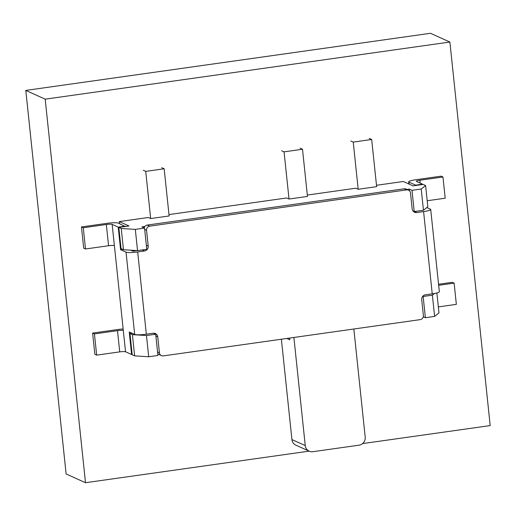 <?xml version="1.0" encoding="UTF-8"?>
<svg xmlns="http://www.w3.org/2000/svg" width="516" height="516" viewBox="0 0 516 516"><rect width="100%" height="100%" fill="white"/><g stroke="black" fill="none" stroke-linecap="round" stroke-linejoin="round"><path stroke-width="0.77" d="M425.597 185.534L427.828 206.768L423.449 210.257L421.217 189.024L425.597 185.534L423.172 184.444L413.026 185.876L403.338 181.497L376.493 185.289M119.486 223.609L119.273 221.596L128.968 225.976L118.822 227.408L121.247 228.498L135.315 229.381L137.546 250.615L146.77 249.312L144.538 228.085L135.315 229.381M143.293 170.286L145.718 171.383L150.678 218.558L148.324 217.494L119.273 221.596M281.639 150.762L284.058 151.852L289.018 199.028L286.664 197.97L168.977 214.579M350.809 140.997L353.234 142.087L358.188 189.269L355.84 188.205L307.323 195.054M144.538 228.085L141.868 226.879L144.899 226.453M421.217 189.024L412 190.327L409.33 189.12L406.943 189.462M358.188 189.269L376.635 186.663L371.675 139.488L369.256 138.391M289.018 199.028L307.465 196.428L302.505 149.253L300.086 148.156M150.678 218.558L169.125 215.952L164.165 168.777L161.74 167.687M145.718 171.383L164.165 168.777M284.058 151.852L302.505 149.253M353.234 142.087L371.675 139.488M423.449 210.257L414.225 211.554L413.019 211.012M434.607 316.398L432.376 295.171L423.152 296.474L425.384 317.701L434.607 316.398L438.987 312.909L436.884 292.953M432.376 295.171L434.504 293.475M423.152 296.474L422.752 296.294M148.698 356.762L134.631 355.872L132.206 354.782L129.98 333.549L132.399 334.645L146.473 335.529L148.698 356.762L157.922 355.46L155.69 334.226L153.433 333.207M146.473 335.529L155.69 334.226M412 190.327L414.225 211.554M121.247 228.498L123.472 249.731L137.546 250.615M118.822 227.408L121.054 248.635L123.472 249.731M409.517 190.881L409.33 189.12M425.384 317.701L423.307 316.766M132.399 334.645L134.631 355.872M129.98 333.549L132.115 333.252M422.604 184.522L422.565 184.167L415.651 185.147L408.988 182.135A9.585 1.38 -6 0 1 408.672 181.838A9.585 1.38 -6 0 1 415.786 179.742L441.148 176.162L442.967 176.982L419.908 180.239L420.211 183.103M422.565 184.167L416.509 181.432A4.792 0.69 174 0 1 416.354 181.284A4.792 0.69 174 0 1 419.908 180.239M438.355 306.897L456.35 304.356L454.125 283.129L438.671 285.309M427.196 200.75L445.198 198.209L442.967 176.982M426.816 207.574L430.389 209.186A9.585 1.38 -6 0 1 430.705 209.49A9.585 1.38 -6 0 1 423.591 211.586L416.78 212.547A4.328 4.154 -65.7 0 1 412.174 208.877L410.504 193.003A3.67 3.522 114.3 0 0 406.595 189.894L149.692 226.156A3.67 3.522 114.3 0 0 146.538 230.265L148.208 246.138A4.328 4.154 -65.7 0 1 144.493 250.982L137.682 251.943L146.331 334.2L153.136 333.239A4.328 4.154 -65.7 0 1 157.748 336.909L159.418 352.783A3.67 3.522 114.3 0 0 163.327 355.892L420.23 319.63A3.67 3.522 114.3 0 0 423.384 315.521L421.714 299.648A4.328 4.154 -65.7 0 1 425.429 294.804L432.234 293.843L423.591 211.586M438.561 284.245L452.306 282.31L454.125 283.129M415.69 185.496L415.651 185.147M430.705 209.49L439.348 291.746A9.585 1.38 174 0 1 432.234 293.843M157.722 353.512A3.67 3.522 114.3 0 0 159.012 354.531L161.437 355.627M154.058 333.213A4.328 4.154 -65.7 0 1 154.477 333.684M137.121 250.589L132.954 251.176L130.767 250.189M408.485 190.159L406.06 189.062A3.67 3.522 114.3 0 0 404.176 188.798L147.266 225.066A3.67 3.522 114.3 0 0 144.196 227.93M414.064 211.483A4.328 4.154 -65.7 0 1 413.439 211.476M123.15 328.982A9.585 1.38 174 0 0 117.977 329.505L92.616 333.084L94.847 354.311L96.666 355.131L119.718 351.88A4.792 0.69 -6 0 1 125.543 351.77L131.606 354.505L129.232 331.949L134.682 334.407A9.585 1.38 174 0 0 146.331 334.2M125.543 351.77L114.391 245.629A4.792 0.69 174 0 0 108.566 245.732L85.508 248.983L83.276 227.756L106.335 224.499A4.792 0.69 174 0 1 112.159 224.395L118.216 227.13L120.589 249.692L126.039 252.15A9.585 1.38 -6 0 0 137.682 251.943M123.311 330.543A4.792 0.69 -6 0 0 117.493 330.646L94.434 333.904L96.666 355.131M131.606 354.505L132.173 354.428M125.169 226.511L118.467 223.144A9.585 1.38 -6 0 0 106.825 223.357L81.457 226.937L83.276 227.756M92.616 333.084L94.434 333.904M81.457 226.937L83.689 248.164L85.508 248.983M118.216 227.13L125.13 226.156M120.589 249.692L122.724 249.389M293.888 337.464L305.253 445.592A7.192 6.908 114.3 0 0 309.213 451.171L295.881 445.153A7.192 6.908 -65.7 0 1 291.927 439.574L281.375 339.231M309.213 451.171A7.192 6.908 114.3 0 0 312.915 451.693L359.026 445.179A7.192 6.908 114.3 0 0 365.199 437.129L353.834 329.002M286.864 338.451L289.818 339.786L289.637 338.064M45.189 99.169L25.8 90.416L66.112 473.959L85.501 482.712L45.189 99.169L449.887 42.041L490.2 425.584L362.567 443.599M309.149 451.139L85.501 482.712M25.8 90.416L430.499 33.288L449.887 42.041M408.988 182.135L409.194 184.148M414.503 211.515L416.78 212.547M157.554 351.938L159.418 352.783M155.884 336.071L157.748 336.909M126.039 252.15L134.682 334.407M114.391 245.629L112.159 224.395M119.718 351.88L117.493 330.646M108.566 245.732L106.335 224.499M142.216 249.957L144.493 250.982M146.344 245.3L148.208 246.138M144.68 229.427L146.538 230.265M147.266 225.066L149.692 226.156M404.176 188.798L406.595 189.894M291.927 439.574L305.253 445.592M408.672 181.838L408.904 184.012"/></g></svg>
